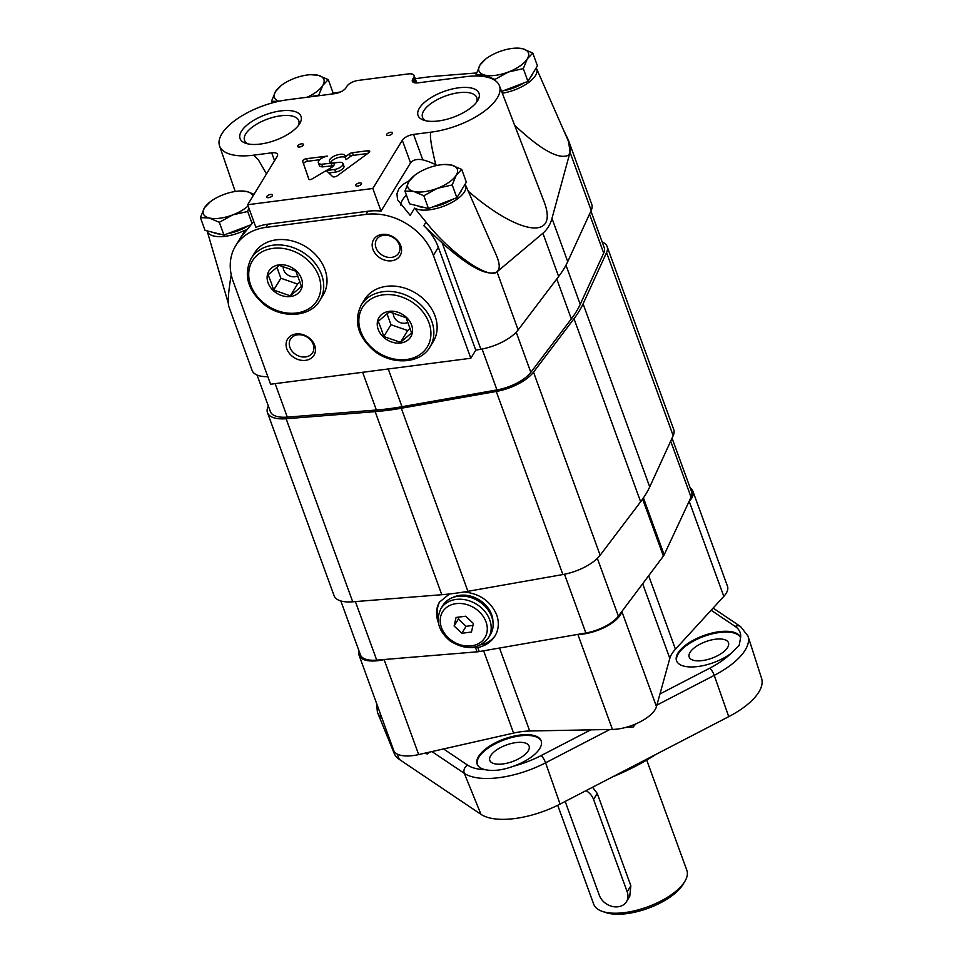 <?xml version="1.0" encoding="UTF-8"?>
<svg xmlns="http://www.w3.org/2000/svg" width="962" height="962" viewBox="0 0 962 962"><rect width="100%" height="100%" fill="white"/><g stroke="black" fill="none" stroke-linecap="round" stroke-linejoin="round"><path stroke-width="1.44" d="M557.707 805.29L593.71 904.208A49.555 20.923 -20 0 0 602.416 911.423A49.555 20.923 -20 0 0 647.378 906.95A49.555 20.923 -20 0 0 684.776 881.493A49.555 20.923 -20 0 0 684.812 881.432A49.555 20.923 -20 0 0 686.844 870.321L646.717 760.076M565.271 801.394A15.488 12.41 -148.6 0 0 565.764 803.054L599.362 895.381A15.488 12.41 -148.6 0 0 612.361 906.457A15.488 12.41 -148.6 0 0 626.478 901.659L629.761 896.283L630.844 885.761L597.246 793.434L592.568 787.241M602.416 911.423L605.735 912.553A46.453 19.625 -20 0 0 647.895 908.356A46.453 19.625 -20 0 0 682.96 884.487A46.453 19.625 -20 0 0 682.984 884.439L684.812 881.432M626.478 901.659A15.488 12.41 -148.6 0 0 627.176 891.774L593.566 799.446A15.488 12.41 -148.6 0 0 586.05 790.62M331.902 94.035L332.912 92.388L328.258 79.618L318.085 75.264L310.69 74.699A26.323 11.123 160 0 1 318.085 75.264A26.323 11.123 160 0 1 322.787 85.377L328.258 79.618M308.297 97.09L318.771 95.142L322.787 85.377A26.323 11.123 160 0 1 306.986 97.27M280.976 85.75L275.505 91.51L271.488 101.287L272.102 102.958M271.488 101.287L278.764 101.311M278.98 101.263A26.323 11.123 160 0 1 275.505 91.51A26.323 11.123 160 0 1 281.469 85.329A26.323 11.123 160 0 1 294.444 78.331A26.323 11.123 160 0 1 310.69 74.699M501.611 91.426L527.946 81.373L537.433 65.849L532.792 53.078L522.606 48.725L515.211 48.16A26.323 11.123 160 0 1 522.606 48.725A26.323 11.123 160 0 1 527.32 58.838L532.792 53.078M530.363 77.441A24.771 10.462 -20 0 0 531.878 75.373A24.771 10.462 -20 0 0 532.828 73.389M503.619 90.668A24.771 10.462 -20 0 0 523.629 83.033M523.304 68.603L527.32 58.838A26.323 11.123 160 0 1 508.381 72.018L523.304 68.603L527.946 81.373M485.509 59.211L480.038 64.971L476.022 74.747L476.479 75.998M476.022 74.747L484.74 75.084L494.913 79.437L495.37 80.664M494.913 79.437L508.381 72.018A26.323 11.123 160 0 1 484.74 75.084A26.323 11.123 160 0 1 480.038 64.971A26.323 11.123 160 0 1 486.002 58.79A26.323 11.123 160 0 1 498.977 51.804A26.323 11.123 160 0 1 515.211 48.16M414.43 175.553L408.958 181.313L404.942 191.077L409.584 203.848L428.487 208.538L456.866 197.715L466.354 182.179L461.712 169.42L451.527 165.067L444.131 164.49A26.323 11.123 160 0 1 451.527 165.067A26.323 11.123 160 0 1 456.241 175.18L461.712 169.42M459.271 193.771A24.771 10.462 -20 0 0 460.798 191.715A24.771 10.462 -20 0 0 461.748 189.73M417.845 205.904A24.771 10.462 -20 0 0 424.422 207.527M432.539 206.998A24.771 10.462 -20 0 0 452.549 199.362M452.224 184.945L456.241 175.18A26.323 11.123 160 0 1 437.301 188.36L452.224 184.945L456.866 197.715M404.942 191.077L413.66 191.426L423.833 195.767L428.487 208.538M423.833 195.767L437.301 188.36A26.323 11.123 160 0 1 413.66 191.426A26.323 11.123 160 0 1 408.958 181.313A26.323 11.123 160 0 1 414.923 175.132A26.323 11.123 160 0 1 427.886 168.134A26.323 11.123 160 0 1 444.131 164.49M209.896 202.092L204.425 207.852L200.409 217.616L205.062 230.387L223.954 235.077L250.565 224.928M213.323 232.431A24.771 10.462 -20 0 0 219.889 234.067M228.006 233.538A24.771 10.462 -20 0 0 248.016 225.902M200.409 217.616L209.127 217.965L219.312 222.306L232.768 214.887L247.691 211.484L248.833 207.948M247.691 211.484L252.008 223.34M254.04 194.288L247.006 191.606L239.598 191.029A26.323 11.123 160 0 1 247.006 191.606A26.323 11.123 160 0 1 252.91 196.128M219.312 222.306L223.954 235.077M248.1 205.94A26.323 11.123 160 0 1 232.768 214.887A26.323 11.123 160 0 1 209.127 217.965A26.323 11.123 160 0 1 204.425 207.852A26.323 11.123 160 0 1 210.389 201.671A26.323 11.123 160 0 1 223.364 194.673A26.323 11.123 160 0 1 239.598 191.029M235.642 245.791A55.748 44.661 -148.6 0 0 233.141 281.349L270.587 384.235L470.839 358.249L433.393 255.375A55.748 44.661 -148.6 0 0 366.053 214.382L265.921 227.381A55.748 44.661 -148.6 0 0 235.642 245.791L245.262 230.062L240.801 237.349L253.752 221.452M266.498 173.906L258.273 159.656L253.619 155.171L271.693 152.826A9.295 3.92 -20 0 1 277.525 154.389A9.295 3.92 -20 0 1 277.14 156.481L247.655 204.738L255.892 227.345A55.748 44.661 31.4 0 1 267.857 224.206L367.977 211.219A55.748 44.661 31.4 0 1 381.048 211.099L410.521 162.855C412.987 159.812 417.075 158.802 422.787 159.836A55.748 44.661 31.4 0 1 435.774 164.755L436.94 165.452M409.511 180.447L402.489 184.764L398.689 189.129L396.921 193.867L397.583 199.759L410.185 215.38L414.634 208.093L426.01 222.09C450.156 253.126 489.321 280.387 497.222 271.657A34.067 14.394 -20 0 0 498.869 268.963C499.759 265.74 498.881 261.087 496.224 254.99L465.536 185.017A28.644 12.097 -20 0 0 465.103 184.235M568.434 140.236L570.045 152.309L551.984 218.386C550.264 224.627 547.234 229.581 542.893 233.249L497.005 271.849C487.217 276.599 468.951 266.967 442.207 242.953L423.797 225.709C430.519 232.058 435.365 239.249 438.335 247.282L475.781 350.168L480.892 349.254A34.067 14.394 -20 0 0 518.145 329.942L558.645 276.503A157.948 66.703 -20 0 0 567.724 261.64L591.197 210.413A34.067 14.394 -20 0 0 591.762 204.317L568.434 140.236L562.974 128.788M247.655 204.738L372.811 188.492L402.296 140.248A9.295 3.92 -20 0 1 413.54 134.415L431.613 132.071A54.197 22.896 -20 0 0 499.398 85.678A54.197 22.896 -20 0 0 465.452 76.707L418.169 82.84A9.295 3.92 -20 0 1 412.337 81.265A9.295 3.92 -20 0 1 412.722 79.173L413.696 77.597A9.295 3.92 -20 0 0 414.081 75.493A9.295 3.92 -20 0 0 408.249 73.93L358.189 80.423A9.295 3.92 -20 0 0 346.945 86.255L345.971 87.831A9.295 3.92 -20 0 1 334.728 93.663L287.446 99.795A54.197 22.896 -20 0 0 219.552 145.851A54.197 22.896 -20 0 0 253.619 155.171M431.613 132.071C429.16 132.335 430.543 143.23 435.774 164.755M476.575 72.956L437.049 76.106A157.948 66.703 -20 0 0 415.271 78.764M340.644 91.919L332.299 93.398M231.241 274.735C228.391 291.714 227.573 302.272 228.8 306.409L252.128 370.49A34.067 14.394 -20 0 0 267.833 376.671M470.839 358.249L475.781 350.168M251.142 258.513L254.413 253.15A40.26 32.251 31.4 0 1 291.113 240.668A40.26 32.251 31.4 0 1 324.928 269.444A40.26 32.251 31.4 0 1 323.124 295.13L319.841 300.493C310.281 317.424 281.842 319.023 263.816 304.22C247.547 289.923 243.326 274.687 251.142 258.513A40.26 32.251 31.4 0 1 287.842 246.031A40.26 32.251 31.4 0 1 321.645 274.807A40.26 32.251 31.4 0 1 319.841 300.493M361.255 304.99L364.538 299.627A40.26 32.251 31.4 0 1 401.238 287.157A40.26 32.251 31.4 0 1 435.04 315.933A40.26 32.251 31.4 0 1 433.249 341.618L429.966 346.981C420.394 363.913 391.967 365.512 373.929 350.697C357.672 336.411 353.439 321.176 361.255 304.99A40.26 32.251 31.4 0 1 397.955 292.52A40.26 32.251 31.4 0 1 431.77 321.296A40.26 32.251 31.4 0 1 429.966 346.981M372.967 249.398A15.488 12.41 31.4 0 1 389.67 235.269A15.488 12.41 31.4 0 1 397.979 258.117A15.488 12.41 31.4 0 1 372.967 249.398M286.88 348.965A15.488 12.41 31.4 0 1 303.583 334.836A15.488 12.41 31.4 0 1 311.892 357.684A15.488 12.41 31.4 0 1 286.88 348.965M514.61 125.204C540.656 149.687 558.561 159.716 568.302 155.315A34.067 14.394 -20 0 0 569.949 152.621C570.839 149.411 569.961 144.757 567.315 138.66L536.616 68.687A28.644 12.097 -20 0 0 536.183 67.893M468.229 191.161C520.274 236.231 560.197 240.825 543.338 199.807L499.398 85.678M372.811 188.492L381.048 211.099M299.675 123.701A32.443 13.708 -20 0 0 299.699 123.665A32.443 13.708 -20 0 0 265.849 114.61A32.443 13.708 -20 0 0 245.743 143.302A32.443 13.708 -20 0 0 275.192 140.368A32.443 13.708 -20 0 0 299.675 123.701M312.001 178.98L331.734 167.34A5.58 2.357 -20 0 0 334.127 164.177A5.58 2.357 -20 0 0 331.072 163.191L321.741 164.249A8.057 3.403 -20 0 1 318.386 162.782A8.057 3.403 -20 0 1 327.308 156.109L306.541 158.67A3.102 1.311 -20 0 0 302.657 161.291L308.85 179.221A2.164 0.914 -20 0 0 308.85 179.233A2.164 0.914 -20 0 0 312.001 178.98M334.716 169.444L326.322 170.539L332.611 176.599A3.102 1.311 -20 0 0 337.397 175.721L368.783 152.718A3.102 1.311 -20 0 0 369.673 151.25A3.102 1.311 -20 0 0 367.724 150.721L352.429 152.705A3.102 1.311 -20 0 0 349.459 153.86L345.117 157.01A8.357 3.535 -20 0 0 345.166 155.748A8.357 3.535 -20 0 0 336.099 155.291A8.357 3.535 -20 0 0 329.449 161.46A8.357 3.535 -20 0 0 334.692 162.879L339.081 162.313A7.011 2.958 -20 0 1 342.989 163.54A7.011 2.958 -20 0 1 334.716 169.444L335.678 172.078A7.011 2.958 -20 0 0 343.951 166.185L342.989 163.54M272.39 195.695A3.102 1.311 -20 0 0 272.511 194.997A3.102 1.311 -20 0 0 269.156 194.829A3.102 1.311 -20 0 0 266.69 197.114A3.102 1.311 -20 0 0 269.336 197.511A3.102 1.311 -20 0 0 272.39 195.695M392.316 133.526A3.102 1.311 -20 0 0 392.448 132.828A3.102 1.311 -20 0 0 389.093 132.66A3.102 1.311 -20 0 0 386.628 134.945A3.102 1.311 -20 0 0 389.273 135.341A3.102 1.311 -20 0 0 392.316 133.526M303.319 145.082A3.102 1.311 -20 0 0 303.451 144.384A3.102 1.311 -20 0 0 300.084 144.204A3.102 1.311 -20 0 0 297.631 146.501A3.102 1.311 -20 0 0 300.264 146.885A3.102 1.311 -20 0 0 303.319 145.082M361.387 184.151A3.102 1.311 -20 0 0 361.52 183.453A3.102 1.311 -20 0 0 358.153 183.285A3.102 1.311 -20 0 0 355.7 185.57A3.102 1.311 -20 0 0 358.333 185.955A3.102 1.311 -20 0 0 361.387 184.151M477.669 100.601A32.443 13.708 -20 0 0 477.693 100.565A32.443 13.708 -20 0 0 443.843 91.51A32.443 13.708 -20 0 0 423.737 120.202A32.443 13.708 -20 0 0 453.186 117.28A32.443 13.708 -20 0 0 477.669 100.601M414.634 208.093A28.644 12.097 -20 0 0 447.619 204.569A28.644 12.097 -20 0 0 465.536 185.017M406.373 195.033A40.26 17.003 -20 0 0 400.553 205.062M502.296 93.218A28.644 12.097 -20 0 0 536.616 68.687M207.119 230.892A28.644 12.097 -20 0 0 207.191 231.145A28.644 12.097 -20 0 0 245.262 230.062M313.215 344.372A12.975 10.39 31.4 0 1 312.638 352.645A12.975 10.39 31.4 0 1 300.817 356.661A12.975 10.39 31.4 0 1 289.923 347.39A12.975 10.39 31.4 0 1 290.5 339.117A12.975 10.39 31.4 0 1 302.333 335.101A12.975 10.39 31.4 0 1 313.215 344.372M399.302 244.805A12.975 10.39 31.4 0 1 398.725 253.078A12.975 10.39 31.4 0 1 386.904 257.094A12.975 10.39 31.4 0 1 376.01 247.823A12.975 10.39 31.4 0 1 376.587 239.55A12.975 10.39 31.4 0 1 388.42 235.534A12.975 10.39 31.4 0 1 399.302 244.805M378.198 329.341A18.579 14.887 31.4 0 1 398.244 312.385A18.579 14.887 31.4 0 1 408.225 339.802A18.579 14.887 31.4 0 1 378.198 329.341M381.156 328.703L383.79 336.532L400.469 342.34L411.604 332.924L406.06 317.688L389.382 311.88L378.246 321.296L381.156 328.703M387.025 313.804L391.005 324.723L383.79 336.532M391.005 324.723L407.684 330.543L400.469 342.34M407.684 330.543L410.149 328.451M393.35 313.071A9.295 7.443 -148.6 0 0 393.795 316.39A9.295 7.443 -148.6 0 0 407.9 322.258M268.085 282.852A18.579 14.887 31.4 0 1 288.119 265.897A18.579 14.887 31.4 0 1 298.1 293.314A18.579 14.887 31.4 0 1 268.085 282.852M271.031 282.215L273.665 290.043L290.344 295.851L301.479 286.435L295.935 271.2L279.257 265.392L268.133 274.807L271.031 282.215M276.9 267.316L280.88 278.246L273.665 290.043M280.88 278.246L297.559 284.055L290.344 295.851M297.559 284.055L300.024 281.962M283.225 266.594A9.295 7.443 -148.6 0 0 283.67 269.901A9.295 7.443 -148.6 0 0 297.787 275.769M298.436 125.481A28.848 12.181 -20 0 0 298.761 120.683A28.848 12.181 -20 0 0 267.484 119.096A28.848 12.181 -20 0 0 244.54 140.416A28.848 12.181 -20 0 0 247.871 143.879M476.43 102.381A28.848 12.181 -20 0 0 476.755 97.583A28.848 12.181 -20 0 0 445.478 96.008A28.848 12.181 -20 0 0 422.534 117.316A28.848 12.181 -20 0 0 425.877 120.791M367.724 153.487L353.391 155.351A3.102 1.311 -20 0 0 350.421 156.505L346.079 159.644L345.117 157.01M345.274 157.443A8.357 3.535 -20 0 0 337.337 157.828A8.357 3.535 -20 0 0 330.567 162.554M335.678 172.078L328.836 172.968M333.573 165.873A5.58 2.357 -20 0 0 332.034 165.825L322.703 166.883L321.741 164.249M318.386 162.782L319.348 165.428A8.057 3.403 -20 0 0 322.703 166.883M319.793 159.704L307.503 161.303A3.102 1.311 -20 0 0 303.619 163.937L308.958 179.389M332.034 165.825L331.072 163.191M257.082 375.06L270.394 411.64A30.964 13.083 -20 0 0 287.313 417.123L376.37 410.028A154.846 65.404 -20 0 0 401.984 406.71L496.969 389.923A30.964 13.083 -20 0 0 530.832 372.366L571.32 318.927A154.846 65.404 -20 0 0 580.23 304.353L603.691 253.126A30.964 13.083 -20 0 0 604.208 247.583L590.908 211.027M268.338 405.976L268.061 406.601A34.067 14.394 -20 0 0 267.484 412.698L334.115 595.767A34.067 14.394 -20 0 0 352.729 601.803L441.786 594.708A157.948 66.703 -20 0 0 467.917 591.317L562.89 574.542A34.067 14.394 -20 0 0 600.144 555.23L640.632 501.779A157.948 66.703 -20 0 0 649.723 486.916L673.184 435.69A34.067 14.394 -20 0 0 673.761 429.593L607.118 246.525A34.067 14.394 -20 0 0 602.164 241.943M267.484 412.698A34.067 14.394 -20 0 0 286.099 418.735L375.156 411.64A157.948 66.703 -20 0 0 401.286 408.249L496.26 391.462A34.067 14.394 -20 0 0 533.513 372.15L574.001 318.711A157.948 66.703 -20 0 0 583.08 303.848L606.553 252.621A34.067 14.394 -20 0 0 607.118 246.525M469.648 647.558L477.789 647.582L479.232 651.563L585.87 632.984A29.545 12.482 -20 0 0 618.374 616.137L663.395 556.096A13.937 5.88 -20 0 0 664.153 554.858L691.065 497.174A29.545 12.482 -20 0 0 691.594 491.81L672.053 438.155M340.813 600.949L360.449 654.894A29.545 12.482 -20 0 0 376.719 660.124L477.056 651.839A13.937 5.88 -20 0 0 479.232 651.563M438.407 622.787C435.618 615.031 435.966 608.14 439.466 602.116L449.446 593.975M464.153 591.955C479.882 593.686 490.728 601.322 496.681 614.862C499.326 622.498 498.749 629.557 494.961 636.026C491.173 642.003 485.449 645.851 477.789 647.582M495.406 635.281A32.516 26.046 31.4 0 1 480.747 644.877M438.083 618.807A32.516 26.046 31.4 0 1 439.911 601.418M452.861 597.498A26.166 20.96 31.4 0 1 491.606 614.574A26.166 20.96 31.4 0 1 492.965 622.005M473.388 623.496L465.692 616.209L456.06 617.46L454.124 625.997L461.82 633.285L471.452 632.034L473.388 623.496M440.933 608.633L442.869 605.471A27.874 22.33 31.4 0 1 468.278 596.837A27.874 22.33 31.4 0 1 491.678 616.75A27.874 22.33 31.4 0 1 490.44 634.535L488.504 637.698C478.619 649.518 465.873 650.649 450.264 641.065C438.48 631.204 435.365 620.394 440.933 608.633A27.874 22.33 31.4 0 1 466.342 599.999A27.874 22.33 31.4 0 1 489.754 619.913A27.874 22.33 31.4 0 1 488.504 637.698M458.814 617.099L458.369 619.035L466.065 626.322L472.943 625.432M466.065 626.322L461.82 633.285M458.369 619.035L454.124 625.997M499.518 648.027L529.713 731L612.445 729.437A30.964 13.083 -20 0 0 656.469 706.613L669.817 658.369A46.453 19.625 -20 0 1 675.432 649.194L723.809 596.404A30.964 13.083 -20 0 0 727.488 586.291L692.929 491.317A30.964 13.083 -20 0 0 690.247 488.131M529.713 731A46.453 19.625 -20 0 0 513.576 733.092L443.554 748.941L467.628 765.139A57.804 24.411 -20 0 0 485.63 769.744A34.067 14.394 -20 0 1 477.152 764.129A34.067 14.394 -20 0 1 504.244 738.96A34.067 14.394 -20 0 1 541.173 740.824A34.067 14.394 -20 0 1 539.754 748.508A34.067 14.394 -20 0 1 513.828 766.089C502.789 770.141 493.386 771.368 485.63 769.744M740.596 637.578L739.213 645.346L730.795 653.619A34.067 14.394 -20 0 1 698.039 666.498A34.067 14.394 -20 0 1 676.539 660.774A34.067 14.394 -20 0 1 703.631 635.593A34.067 14.394 -20 0 1 740.56 637.469A34.067 14.394 -20 0 1 740.596 637.578A57.804 24.411 -20 0 0 735.196 626.442A6.193 5.363 -56.1 0 1 740.584 626.575A6.193 5.363 -56.1 0 1 740.644 626.623M376.431 702.957L377.441 712.313L394.24 753.474A62.277 26.299 -20 0 0 399.326 759.403L480.976 814.345A62.277 26.299 -20 0 0 560.076 804.088L728.727 716.654A62.277 26.299 -20 0 0 761.591 678.402L748.003 636.062L740.584 626.575L713.107 608.08M625.553 727.464L633.116 727.044L635.762 723.929M425.805 752.957L427.092 754.088L429.557 752.116M528.222 750.829A20.899 8.826 -20 0 0 529.1 746.115A20.899 8.826 -20 0 0 506.433 744.973A20.899 8.826 -20 0 0 489.802 760.413A20.899 8.826 -20 0 0 507.647 763.046A20.899 8.826 -20 0 0 528.222 750.829M541.305 741.221A34.067 14.394 -20 0 0 504.533 739.742A34.067 14.394 -20 0 0 477.308 764.513M727.609 647.474A20.899 8.826 -20 0 0 728.474 642.76A20.899 8.826 -20 0 0 705.819 641.618A20.899 8.826 -20 0 0 689.189 657.058A20.899 8.826 -20 0 0 707.034 659.692A20.899 8.826 -20 0 0 727.609 647.474M740.692 637.866A34.067 14.394 -20 0 0 703.919 636.387A34.067 14.394 -20 0 0 676.695 661.159M359.115 651.202A30.964 13.083 -20 0 0 359.115 655.375L393.674 750.348A30.964 13.083 -20 0 0 418.674 754.581L443.554 748.941M688.9 501.815L689.237 501.43A30.964 13.083 -20 0 0 692.929 491.317M359.115 655.375A30.964 13.083 -20 0 0 384.115 659.607L384.8 659.451M577.284 634.475L577.873 634.463A30.964 13.083 -20 0 0 621.897 611.652L621.993 611.303M612.614 776.851A124.651 52.645 -20 0 0 655.795 754.473M627.176 891.774L630.844 885.761M593.566 799.446L597.246 793.434M265.921 227.381L267.857 224.206M366.053 214.382L367.977 211.219M433.393 255.375L438.335 247.282M423.797 225.709L426.01 222.09M413.54 134.415L422.787 159.836M271.693 152.826L274.567 160.702M497.005 271.849L518.145 329.942M542.893 233.249L558.645 276.503M551.984 218.386L567.724 261.64M570.045 152.309L591.197 210.413M442.207 242.953L480.892 349.254M402.296 140.248L410.521 162.855M412.722 79.173L413.985 82.624M413.696 77.597L415.632 82.936M428.956 322.751A37.939 30.387 31.4 0 1 388.035 357.371A37.939 30.387 31.4 0 1 367.664 301.395A37.939 30.387 31.4 0 1 428.956 322.751M318.831 276.262A37.939 30.387 31.4 0 1 277.922 310.882A37.939 30.387 31.4 0 1 257.551 254.906A37.939 30.387 31.4 0 1 318.831 276.262M368.518 152.91L367.724 150.721M353.391 155.351L352.429 152.705M350.421 156.505L349.459 153.86M307.503 161.303L306.541 158.67M303.619 163.937L302.657 161.291M556.782 278.968L571.32 318.927M516.209 332.203L530.832 372.366M565.969 265.175L580.23 304.353M589.502 214.105L603.691 253.126M275.12 383.646L287.313 417.123M362.638 372.294L376.37 410.028M388.251 368.963L401.984 406.71M482.082 349.038L496.969 389.923M574.001 318.711L640.632 501.779M533.513 372.15L600.144 555.23M583.08 303.848L649.723 486.916M606.553 252.621L673.184 435.69M286.099 418.735L352.729 601.803M375.156 411.64L441.786 594.708M401.286 408.249L467.917 591.317M496.26 391.462L562.89 574.542M475.613 647.871L477.056 651.839M642.628 499.062L663.395 556.096M597.342 558.357L618.374 616.137M643.422 497.919L664.153 554.858M670.682 441.161L691.065 497.174M355.411 601.599L376.719 660.124M564.49 574.242L585.87 632.984M486.002 621.861A24.771 19.841 31.4 0 1 459.283 644.468A24.771 19.841 31.4 0 1 445.971 607.912A24.771 19.841 31.4 0 1 486.002 621.861M431.95 751.575L464.321 773.352A6.193 5.363 -56.1 0 1 467.628 765.139M711.122 610.233L735.208 626.442M590.764 729.845L541.041 755.615A6.193 1.647 62.6 0 1 545.586 762.806L560.076 804.088M609.872 729.485L545.586 762.806A63.997 27.032 -20 0 1 464.321 773.352L480.976 814.345M659.968 693.963L709.691 668.193A6.193 1.647 62.6 0 1 714.237 675.372L656.878 705.11M513.828 766.089A57.804 24.411 -20 0 0 541.041 755.615M709.691 668.193A57.804 24.411 -20 0 0 730.795 653.619M728.727 716.654L714.237 675.372A63.997 27.032 -20 0 0 748.003 636.062M377.441 712.313A63.997 27.032 -20 0 0 381.842 717.82M399.326 759.403L397.126 754.004M689.237 501.43L723.809 596.404M648.689 575.709L675.432 649.194M384.115 659.607L418.674 754.581M483.621 650.793L513.576 733.092M577.873 634.463L612.445 729.437M621.897 611.652L656.469 706.613M642.652 583.754L669.817 658.369M281.469 85.329L280.026 86.436M486.002 58.79L484.547 59.897M414.923 175.132L413.468 176.226M210.389 201.671L208.946 202.766M414.081 75.493L416.786 82.948M219.552 145.851L235.209 191.486M207.191 231.145L228.283 303.21"/></g></svg>
